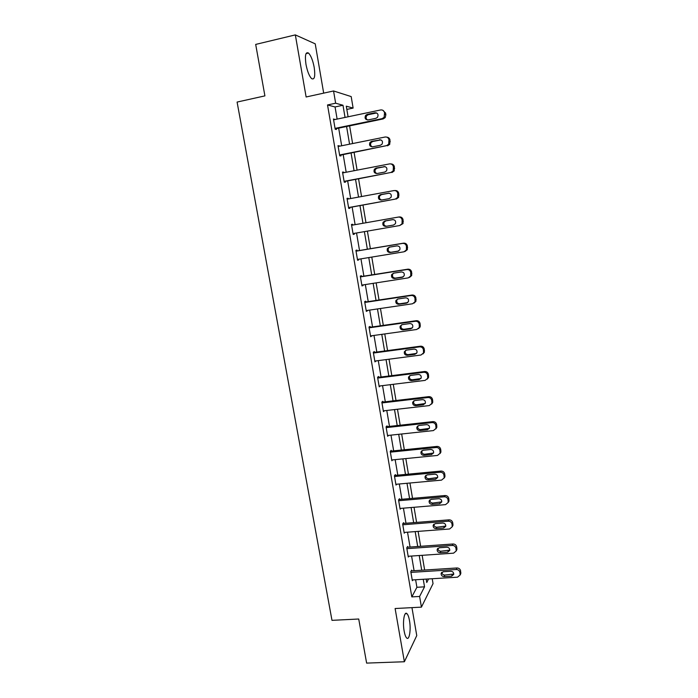 <?xml version="1.0" encoding="UTF-8"?>
<svg xmlns="http://www.w3.org/2000/svg" width="698" height="698" viewBox="0 0 698 698"><rect width="100%" height="100%" fill="white"/><g stroke="black" fill="none" stroke-linecap="round" stroke-linejoin="round"><path stroke-width="1.05" d="M409.482 620.574C408.845 617.041 408.007 614.746 406.969 613.673C404.334 610.715 402.449 621.97 404.151 631.097C404.788 634.613 405.617 636.899 406.646 637.955C409.351 640.886 411.148 629.483 409.482 620.574M314.205 67.409C312.835 60.342 310.933 55.552 308.499 53.048C305.611 51.626 304.764 55.386 305.968 64.338C307.356 71.44 309.258 76.204 311.657 78.647C314.562 80.034 315.409 76.291 314.205 67.409M432.219 578.738L433.039 583.633L421.426 607.138L419.611 596.458L424.532 586.835L423.25 579.288M323.68 93.131L315.226 43.843L295.333 34.9L255.686 44.419L264.908 95.879L237.093 102.065L331.986 620.348L358.72 619.013L366.625 663.1L404.378 661.748L416.758 635.59L411.96 607.635M337.125 119.096L335.057 106.96L327.528 104.953L335.642 103.208L333.557 90.967L351.19 96.586L353.118 108.085L346.287 106.183L348.084 116.793M346.836 109.42L353.118 108.085M327.528 104.953L411.82 596.895L416.907 587.288L415.624 579.75M414.089 570.72L411.584 556.044M410.058 547.058L407.519 532.19M405.992 523.247L403.427 508.17M401.908 499.279L399.308 483.984M397.799 475.146L395.155 459.642M393.663 450.856L390.985 435.133M389.493 426.399L386.779 410.468M385.296 401.778L382.548 385.628M381.073 376.99L378.281 360.613M376.824 352.036L373.997 335.441M372.54 326.917L369.67 310.087M368.23 301.615L365.324 284.566M363.894 276.155L360.945 258.862M359.522 250.512L356.538 232.984M355.116 224.651L352.115 207.044M350.666 198.537L347.665 180.922M346.182 172.24L343.18 154.624M341.671 145.76L338.67 128.135M334.743 119.594L333.443 118.983L335.197 129.252L336.427 129.488L336.288 128.633M339.289 146.24L337.998 145.62L339.743 155.82L340.947 155.942L340.807 155.096M343.809 172.703L343.713 172.127L342.517 172.074L344.245 182.204L345.431 182.213L345.292 181.375M348.293 198.974L348.18 198.293L347.011 198.345L348.73 208.405L349.89 208.309L349.742 207.472M352.752 225.07L352.612 224.276L351.469 224.433L353.171 234.423L354.314 234.223L354.174 233.394M357.158 250.905L357.018 250.076L355.893 250.346L357.585 260.267L358.702 259.953L358.589 259.255M361.538 276.521L361.398 275.71L360.29 276.076L361.974 285.927L363.073 285.517L362.969 284.932M365.883 301.972L365.743 301.161L364.661 301.632L366.328 311.413L367.323 310.436M370.193 327.249L370.053 326.437L368.998 327.013L370.655 336.733L371.65 335.764M374.477 352.35L374.346 351.548L373.299 352.228L374.948 361.878L375.943 360.927M378.735 377.286L378.604 376.484L377.583 377.26L379.215 386.849L380.209 385.915M382.966 402.048L382.827 401.263L381.832 402.135L383.455 411.654L384.45 410.729L383.324 410.869L429.296 405.573L431.888 403.427L431.722 400.364C431.207 398.436 429.951 397.485 427.97 397.52L381.963 402.929M387.163 426.653L387.032 425.867L386.055 426.836L387.669 436.294L388.533 435.395M391.334 451.091L391.203 450.306L390.243 451.37L391.848 460.767L392.599 459.895M395.478 475.364L395.347 474.588L394.414 475.748L396.002 485.075L396.665 484.229M399.596 499.48L399.465 498.704L398.549 499.96L400.129 509.226L400.722 508.397M403.688 523.43L403.557 522.662L402.659 524.006L404.229 533.211L404.761 532.4M407.745 547.223L407.623 546.464L406.742 547.895L408.304 557.048L408.784 556.245M411.785 570.868L411.654 570.109L410.79 571.627L412.344 580.719L412.78 579.925M421.426 607.138L395.112 608.525L404.378 661.748M411.82 596.895L419.611 596.458M295.333 34.9L306.125 96.987L333.557 90.967M426.173 579.104L426.748 582.498L428.555 578.965M349.619 125.876L352.603 143.561M354.104 152.461L357.097 170.146M358.563 178.854L361.555 196.539M362.995 205.072L365.979 222.749M367.392 231.117L370.368 248.697M371.781 257.082L374.713 274.436M376.135 282.882L379.031 300M380.462 308.499L383.315 325.381M384.764 333.941L387.573 350.597M389.03 359.208L391.805 375.637M393.271 384.301L396.01 400.512M397.476 409.229L400.181 425.222M401.664 433.99L404.325 449.765M405.817 458.586L408.443 474.143M409.944 483.007L412.535 498.355M414.036 507.28L416.593 522.409M418.111 531.379L420.632 546.307M422.159 555.32L424.646 570.039M345.048 117.43L342.988 105.258L335.642 103.208M421.714 570.231L419.228 555.521M417.701 546.517L415.179 531.606M413.661 522.645L411.096 507.525M409.586 498.608L406.995 483.278M405.494 474.422L402.859 458.874M401.367 450.062L398.698 434.304M397.214 425.544L394.51 409.578M393.035 400.861L390.295 384.668M388.83 376.013L386.055 359.601M384.598 350.998L381.78 334.351M380.331 325.809L377.47 308.935M376.039 300.445L373.142 283.344M371.711 274.907L368.78 257.579M367.357 249.203L364.382 231.631M362.969 223.281L359.976 205.622M358.536 197.089L355.544 179.43M354.069 170.722L351.077 153.054M349.576 144.172L346.583 126.504M335.057 106.96L342.988 105.258M416.907 587.288L424.532 586.835M333.531 119.498L334.682 119.262M338.068 146.022L339.211 145.786M342.57 172.354L343.713 172.127M347.037 198.502L348.18 198.293M351.469 224.477L352.612 224.276M353.171 234.415L354.314 234.223M357.568 260.145L358.702 259.953M361.93 285.691L363.073 285.517M366.267 311.072L367.401 310.907M370.577 336.27L371.711 336.113M374.852 361.311L375.986 361.163M379.101 386.177L380.227 386.038M333.592 119.838L380.663 109.952C382.696 109.743 383.987 110.668 384.537 112.744L384.144 117.316L382.094 118.643L335.057 128.397M335.136 128.868L383.15 118.93L382.094 118.643M375.009 112.753C377.801 113.006 378.648 114.516 377.531 117.281L375.925 118.311L368.073 119.943C365.255 119.663 364.435 118.137 365.621 115.362L367.157 114.402L375.009 112.753L376.737 113.015M367.541 119.995C365.953 118.852 365.682 117.404 366.729 115.659L368.265 114.699L376.091 113.067M382.74 110.223L385.575 113.05L385.863 114.786L385.183 117.604L383.15 118.93M338.146 146.475L385.122 137.017C387.146 136.825 388.437 137.759 388.978 139.818L388.69 144.189L386.544 145.655L339.594 154.973M339.656 155.322L386.544 145.655M379.476 139.757C382.181 139.984 383.054 141.441 382.076 144.137L380.384 145.271L372.549 146.833C369.818 146.58 368.963 145.105 370.001 142.392L371.633 141.336L380.942 139.905M372.243 146.877C370.516 145.865 370.132 144.434 371.1 142.575L372.723 141.519L380.532 139.949M386.867 137.166C388.55 137.332 389.597 138.283 389.999 140.01L389.711 144.364L387.565 145.821M342.666 172.921L389.545 163.899C391.561 163.725 392.843 164.658 393.384 166.7L393.192 170.888L390.95 172.467L344.105 181.358M344.149 181.593L390.95 172.467M383.9 166.569C386.535 166.77 387.425 168.183 386.57 170.818L384.807 172.048L376.99 173.532C374.337 173.313 373.465 171.874 374.372 169.23L376.082 168.07L385.087 166.63M376.937 173.549C375.053 172.676 374.556 171.263 375.445 169.3L377.147 168.148L384.938 166.648M390.924 163.934C392.773 163.96 393.925 164.911 394.387 166.778L394.187 170.949L391.953 172.528M347.15 199.183L393.934 190.58C395.949 190.423 397.232 191.365 397.764 193.398L397.651 197.412L395.33 199.096L348.581 207.568M348.599 207.681L395.33 199.096M388.306 193.198C390.871 193.381 391.779 194.751 391.028 197.325L389.205 198.633L381.405 200.056C378.813 199.846 377.923 198.45 378.726 195.868L380.497 194.629L389.056 193.172M381.649 200.003C379.59 199.314 378.97 197.927 379.773 195.824L381.544 194.585L389.179 193.189M394.937 190.563C396.935 190.406 398.209 191.339 398.741 193.363L398.628 197.359L396.316 199.043M351.609 225.271L398.288 217.087C400.303 216.947 401.577 217.881 402.118 219.905L402.057 223.761L399.684 225.541L353.031 233.594M392.677 219.634C395.181 219.8 396.098 221.144 395.443 223.648L393.567 225.035L385.785 226.379C383.263 226.187 382.356 224.835 383.062 222.313L384.886 220.996L392.826 219.617M386.648 226.231C384.223 225.934 383.368 224.573 384.092 222.165L385.907 220.847L393.061 219.6M398.523 217.052L399.256 216.956C401.263 216.808 402.537 217.741 403.069 219.757L403.016 223.596L399.684 225.541M356.032 251.175L402.615 243.401C404.631 243.279 405.896 244.213 406.437 246.22L406.428 249.936L404.002 251.795L357.446 259.438M404.945 251.524L407.362 249.666L407.362 245.966C406.838 243.968 405.564 243.035 403.566 243.157L356.024 251.097M397.014 245.888C399.457 246.045 400.39 247.354 399.823 249.797L397.904 251.254L390.138 252.528C387.669 252.344 386.744 251.027 387.373 248.567L389.248 247.179L397.014 245.888M398.628 251.018L391.124 252.248C388.673 252.074 387.756 250.756 388.376 248.305L389.597 247.118M360.43 276.897L406.917 269.533C408.923 269.428 410.188 270.37 410.721 272.36L410.764 275.946L408.286 277.874L361.834 285.107M409.473 277.438L411.672 275.562L411.628 272.002C411.105 270.013 409.839 269.079 407.841 269.184L360.395 276.705M401.324 271.958C403.714 272.115 404.657 273.389 404.159 275.78L402.205 277.289L394.457 278.493C392.04 278.319 391.107 277.036 391.657 274.628L393.567 273.188L401.324 271.958M403.217 276.888L395.426 278.109C393.026 277.935 392.093 276.652 392.642 274.262L393.593 273.18M364.801 302.452L411.183 295.49C413.19 295.394 414.455 296.336 414.978 298.316L415.057 301.78L412.553 303.77L366.188 310.601M414.036 303.133L415.947 301.292L415.868 297.845C415.345 295.873 414.089 294.931 412.09 295.027L364.749 302.138M405.608 297.854C407.946 298.002 408.897 299.241 408.461 301.58L406.48 303.141L398.741 304.284C396.377 304.11 395.443 302.853 395.923 300.498L397.869 299.006L405.608 297.854M407.728 302.583L399.692 303.796C397.345 303.621 396.403 302.374 396.883 300.027L397.633 299.049M369.137 327.824L415.423 321.255C417.421 321.176 418.687 322.127 419.21 324.09L419.315 327.441L416.776 329.482L370.516 335.921M418.53 328.636L420.187 326.856L420.074 323.523C419.559 321.56 418.303 320.618 416.313 320.696L369.059 327.406M409.857 323.558C412.152 323.715 413.111 324.928 412.727 327.214L410.721 328.81L403.008 329.892C400.687 329.726 399.736 328.496 400.163 326.193L402.135 324.657L409.857 323.558M412.178 328.086L403.933 329.299C401.629 329.133 400.687 327.903 401.106 325.608L401.682 324.762M373.439 353.031L419.638 346.854C421.627 346.793 422.883 347.735 423.407 349.689L423.538 352.935L420.981 355.02L374.817 361.075M422.953 353.956L424.384 352.246L424.253 349.017C423.738 347.063 422.482 346.121 420.501 346.191L373.351 352.499M414.071 349.096C416.331 349.244 417.299 350.44 416.968 352.682L414.935 354.314L407.239 355.326C404.962 355.16 404.002 353.956 404.378 351.696L406.367 350.126L414.071 349.096M416.558 353.406L408.147 354.628C405.878 354.471 404.927 353.258 405.302 351.015L405.721 350.3M377.714 378.063L423.817 372.27C425.806 372.226 427.063 373.168 427.577 375.114L427.734 378.264L425.152 380.384L379.084 386.055M427.307 379.11L428.563 377.47L428.406 374.337C427.891 372.4 426.644 371.458 424.663 371.502L377.609 377.426M418.268 374.46C420.493 374.608 421.452 375.777 421.164 377.976L419.123 379.642L411.436 380.584C409.203 380.419 408.243 379.232 408.566 377.025L410.581 375.419L418.268 374.46M420.885 378.552L412.326 379.791C410.101 379.625 409.141 378.447 409.473 376.239L409.77 375.664M431.6 404.098L432.699 402.537L432.533 399.483C432.018 397.563 430.771 396.612 428.799 396.647L381.841 402.188M422.43 399.649C424.62 399.797 425.588 400.949 425.344 403.104L423.285 404.788L415.615 405.678C413.408 405.512 412.448 404.343 412.727 402.17L414.76 400.547L422.43 399.649M425.161 403.531L416.479 404.779C414.289 404.613 413.329 403.453 413.617 401.289L413.809 400.853M386.186 427.621L432.097 422.587C434.077 422.569 435.316 423.52 435.831 425.44L436.023 428.424L433.414 430.587L387.53 435.508M435.822 428.921L436.808 427.429L436.625 424.463C436.11 422.552 434.871 421.601 432.9 421.627L386.125 426.766M426.565 424.663C428.72 424.82 429.698 425.954 429.479 428.066L427.412 429.767L419.76 430.596C417.587 430.422 416.627 429.279 416.872 427.15L418.913 425.492L426.565 424.663M429.375 428.354L420.606 429.602C418.442 429.427 417.483 428.284 417.736 426.173L417.849 425.867M390.383 452.156L436.189 447.488C438.17 447.488 439.408 448.439 439.923 450.35L440.115 453.246L437.498 455.436L391.718 459.982M440.002 453.595L440.892 452.164L440.691 449.276C440.185 447.366 438.946 446.423 436.974 446.423L390.418 451.187M430.675 449.503C432.795 449.669 433.772 450.786 433.589 452.862L431.512 454.581L423.878 455.34C421.732 455.166 420.772 454.04 420.981 451.955L423.032 450.28L430.675 449.503M433.545 453.019L424.707 454.25C422.569 454.084 421.609 452.958 421.828 450.873L421.88 450.699M394.545 476.525L440.264 472.223C442.227 472.232 443.466 473.183 443.98 475.085L444.19 477.912L441.555 480.119L395.871 484.299M444.129 478.121L444.94 476.734L444.731 473.916C444.225 472.023 442.986 471.071 441.023 471.063L394.658 475.443M434.749 474.186C436.852 474.352 437.821 475.451 437.672 477.493L435.587 479.229L427.961 479.927C425.85 479.744 424.89 478.636 425.065 476.586L427.124 474.893L434.749 474.186M437.663 477.519L428.773 478.741C426.67 478.566 425.71 477.458 425.893 475.408L425.902 475.364M398.68 500.728L444.303 496.793C446.266 496.81 447.505 497.77 448.011 499.655L448.229 502.42L445.586 504.628L399.998 508.458M448.212 502.49L448.962 501.138L448.744 498.389C448.238 496.505 447.008 495.554 445.045 495.536L398.855 499.541M438.806 498.695C440.874 498.869 441.851 499.951 441.729 501.958L439.635 503.703L432.027 504.34C429.942 504.157 428.973 503.057 429.13 501.042L431.198 499.349L438.806 498.695M441.747 501.871L432.821 503.066C430.779 502.9 429.811 501.827 429.916 499.847M402.79 524.774L448.317 521.188C450.28 521.231 451.51 522.183 452.016 524.058L452.234 526.763L449.599 528.979L404.098 532.452M452.287 526.667L452.95 525.385L452.723 522.697C452.225 520.83 450.995 519.879 449.041 519.844L403.008 523.483M442.829 523.046C444.879 523.221 445.848 524.294 445.752 526.266L443.649 528.02L436.058 528.595C433.999 528.412 433.03 527.322 433.161 525.341L435.238 523.64L442.829 523.046M445.786 526.074L436.835 527.226C434.88 527.077 433.903 526.056 433.912 524.154M406.873 548.663L452.304 545.426C454.258 545.478 455.489 546.438 455.986 548.305L456.222 550.94L453.578 553.165L408.173 556.28M456.361 550.643L456.92 549.474L456.684 546.848C456.187 544.99 454.965 544.039 453.011 543.986L407.126 547.267M446.825 547.223C448.849 547.407 449.826 548.471 449.748 550.417L447.645 552.17L440.072 552.694C438.03 552.493 437.061 551.42 437.175 549.466L439.251 547.764L446.825 547.223M449.791 550.111L440.822 551.228C438.946 551.088 437.969 550.12 437.89 548.296M410.921 572.386L456.265 569.507C458.211 569.568 459.441 570.528 459.938 572.377L460.174 574.969L457.522 577.185L412.221 579.959M460.392 574.471L460.619 570.833C460.122 568.992 458.9 568.032 456.954 567.971L411.209 570.903M450.795 571.252C452.801 571.435 453.779 572.491 453.717 574.402L451.606 576.155L444.05 576.627C442.035 576.426 441.066 575.361 441.153 573.442L443.239 571.723L450.795 571.252M453.761 574.009L444.792 575.065C442.986 574.943 442.009 574.009 441.851 572.273M385.575 113.05L384.537 112.744M385.863 114.786L384.825 114.481M367.157 114.402L368.265 114.699M389.999 140.01L388.978 139.818M390.278 141.729L389.257 141.546M371.633 141.336L372.723 141.519M394.387 166.778L393.384 166.7M394.667 168.488L393.672 168.419M376.082 168.07L377.147 168.148M398.741 193.363L397.764 193.398M399.02 195.056L398.043 195.1M380.497 194.629L381.544 194.585M403.069 219.757L402.118 219.905M403.348 221.441L402.388 221.598M384.886 220.996L385.907 220.847M403.566 243.157L402.615 243.401M407.362 245.966L406.437 246.22M407.641 247.642L406.707 247.903M397.904 251.254L398.462 251.097M390.138 252.528L391.124 252.248M407.841 269.184L406.917 269.533M411.628 272.002L410.721 272.36M411.907 273.66L410.991 274.026M402.205 277.289L403.147 276.905M394.457 278.493L395.426 278.109M412.09 295.027L411.183 295.49M415.868 297.845L414.978 298.316M416.139 299.503L415.249 299.974M406.48 303.141L407.405 302.653M398.741 304.284L399.692 303.796M416.313 320.696L415.423 321.255M420.074 323.523L419.21 324.09M420.344 325.163L419.481 325.739M410.721 328.81L411.628 328.226M403.008 329.892L403.933 329.299M420.501 346.191L419.638 346.854M424.253 349.017L423.407 349.689M424.524 350.64L423.677 351.33M414.935 354.314L415.816 353.624M407.239 355.326L408.147 354.628M424.663 371.502L423.817 372.27M428.406 374.337L427.577 375.114M428.668 375.952L427.848 376.737M419.123 379.642L419.987 378.839M411.436 380.584L412.326 379.791M428.799 396.647L427.97 397.52M432.533 399.483L431.722 400.364M432.795 401.088L431.983 401.978M423.285 404.788L424.122 403.898M415.615 405.678L416.479 404.779M432.9 421.627L432.097 422.587M436.625 424.463L435.831 425.44M436.887 426.059L436.093 427.045M427.412 429.767L428.232 428.781M419.76 430.596L420.606 429.602M436.974 446.423L436.189 447.488M440.691 449.276L439.923 450.35M440.953 450.856L440.176 451.938M431.512 454.581L432.315 453.491M423.878 455.34L424.707 454.25M441.023 471.063L440.264 472.223M444.731 473.916L443.98 475.085M444.984 475.486L444.233 476.664M435.587 479.229L436.372 478.043M427.961 479.927L428.773 478.741M445.045 495.536L444.303 496.793M448.744 498.389L448.011 499.655M448.997 499.951L448.264 501.225M439.635 503.703L440.394 502.42M432.027 504.34L432.821 503.066M449.041 519.844L448.317 521.188M452.723 522.697L452.016 524.058M452.985 524.25L452.269 525.62M443.649 528.02L444.399 526.641M436.058 528.595L436.835 527.226M453.011 543.986L452.304 545.426M456.684 546.848L455.986 548.305M456.937 548.392L456.239 549.85M447.645 552.17L448.369 550.705M440.072 552.694L440.822 551.228M456.954 567.971L456.265 569.507M460.619 570.833L459.938 572.377M460.872 572.369L460.191 573.922M451.606 576.155L452.313 574.602M444.05 576.627L444.792 575.065M406.969 613.673L405.285 613.76M308.499 53.048L306.047 53.615M385.183 117.604L384.144 117.316M365.621 115.362L366.729 115.659M389.711 144.364L388.69 144.189M370.001 142.392L371.1 142.575M394.187 170.949L393.192 170.888M374.372 169.23L375.445 169.3M398.628 197.359L397.651 197.412M378.726 195.868L379.773 195.824M403.016 223.596L402.057 223.761M383.062 222.313L384.092 222.165M407.362 249.666L406.428 249.936M387.373 248.567L388.376 248.305M411.672 275.562L410.764 275.946M391.657 274.628L392.642 274.262M415.947 301.292L415.057 301.78M395.923 300.498L396.883 300.027M420.187 326.856L419.315 327.441M400.163 326.193L401.106 325.608M424.384 352.246L423.538 352.935M404.378 351.696L405.302 351.015M428.563 377.47L427.734 378.264M408.566 377.025L409.473 376.239M432.699 402.537L431.888 403.427M412.727 402.17L413.617 401.289M436.808 427.429L436.023 428.424M416.872 427.15L417.736 426.173M440.892 452.164L440.115 453.246M420.981 451.955L421.828 450.873M444.94 476.734L444.19 477.912M425.065 476.586L425.893 475.408M448.962 501.138L448.229 502.42M429.13 501.042L429.863 499.89M452.95 525.385L452.234 526.763M433.161 525.341L433.781 524.277M456.92 549.474L456.222 550.94M437.175 549.466L437.69 548.497M460.855 573.407L460.174 574.969M441.153 573.442L441.59 572.543"/></g></svg>
